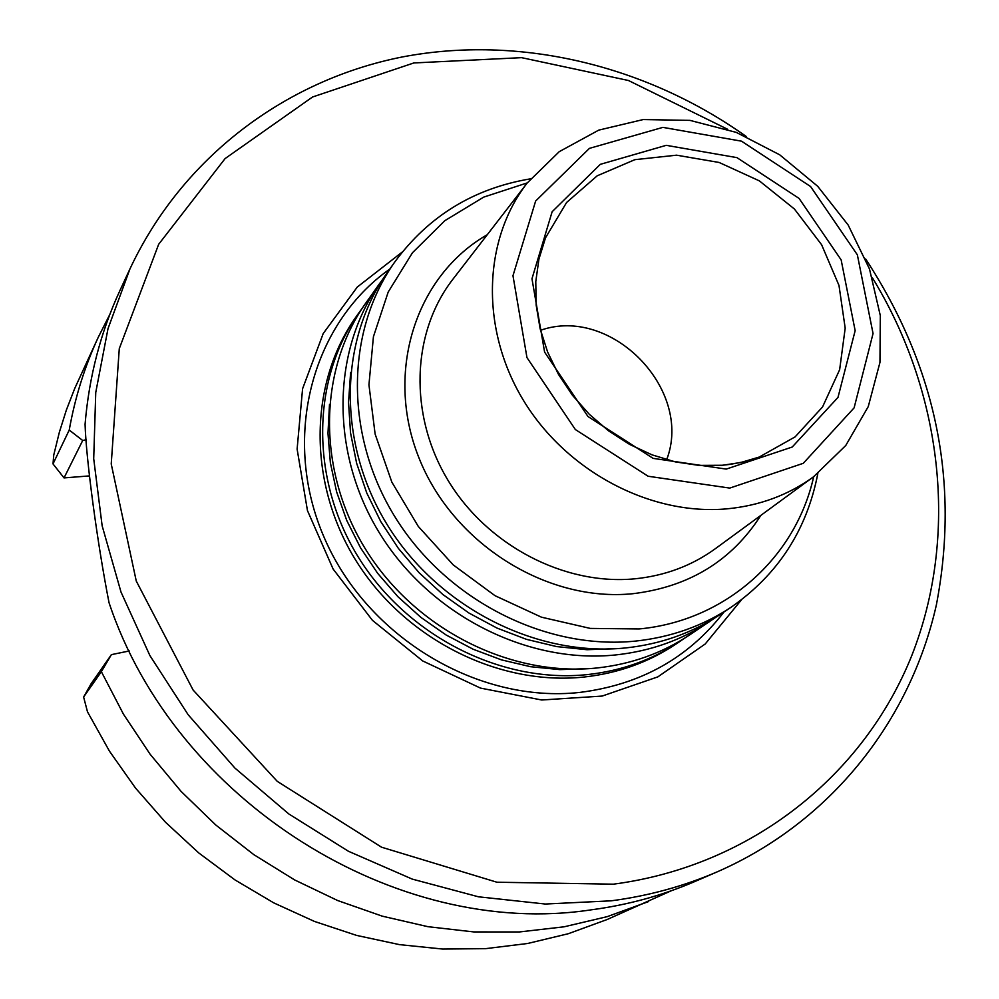 <?xml version="1.0" encoding="UTF-8"?>
<svg xmlns="http://www.w3.org/2000/svg" width="999" height="999" viewBox="0 0 999 999"><rect width="100%" height="100%" fill="white"/><g stroke="black" fill="none" stroke-linecap="round" stroke-linejoin="round"><path stroke-width="1.5" d="M684.34 638.349L679.283 641.857C652.047 659.939 621.478 670.853 587.574 674.575C501.873 683.703 408.116 636.625 359.141 558.453C310.09 480.294 311.039 380.294 358.741 313.037L362.375 308.067M358.741 313.037L356.106 316.77C308.554 383.828 307.58 483.491 356.443 561.363C405.232 639.26 498.638 686.138 584.065 677.035C617.857 673.301 648.326 662.424 675.486 644.392L679.283 641.857M813.686 476.685C795.666 557.667 725.624 620.941 639.073 628.958L590.284 628.408L541.458 617.182L495.017 595.691L453.271 564.947L418.294 526.436L391.82 482.067L375.124 434.066L368.943 384.815L373.426 336.7L388.211 292.008L412.437 252.772L444.805 220.704L483.703 197.115L527.285 182.892M817.831 473.538C806.88 530.032 777.996 574.562 731.181 607.167C702.834 625.986 670.953 637.3 635.539 641.083C545.991 650.349 447.627 600.711 396.066 518.656C344.405 436.625 345.092 332.018 394.742 262.038C428.521 216.084 473.788 188.336 530.544 178.821M726.723 508.866C650.399 515.721 566.483 471.391 523.426 400.349C480.269 329.32 482.742 240.284 527.16 183.054L559.265 151.648L598.763 130.12L643.219 119.555L689.959 120.38L736.325 132.405L779.707 154.808L817.694 186.289L848.188 225.062L869.492 268.993L880.319 315.647L879.957 362.412L868.268 406.568L845.741 445.517L813.511 476.81C788.336 495.092 759.402 505.769 726.723 508.866M726.248 469.093L653.109 458.366L587.974 416.508L544.605 352.11L531.967 278.771L552.135 211.738L600.287 164.348L666.221 145.33L736.925 157.63L799.075 198.414L841.146 259.877L855.156 330.657L837.986 397.415L792.219 447.028L726.248 469.093M729.769 488.086L648.126 476.248L575.362 429.545L526.96 357.592L512.974 275.724L535.639 201.024L589.435 148.364L662.886 127.373L741.52 141.171L810.576 186.526L857.367 254.845L873.051 333.529L854.108 407.879L803.271 463.311L729.769 488.086M715.084 617.794L689.535 635.002C662.075 653.234 631.243 664.223 597.04 667.969C510.576 677.122 415.909 629.545 366.421 550.599C316.858 471.678 317.757 370.766 365.859 302.972L383.703 277.872M709.727 621.503C681.842 640.034 650.499 651.173 615.709 654.932C527.734 664.148 431.281 615.571 380.781 535.127C330.207 454.695 331.006 351.985 379.87 283.129M731.181 607.167L720.579 614.248C692.457 632.929 660.851 644.155 625.736 647.926C536.975 657.167 439.548 608.054 388.511 526.798C337.4 445.554 338.137 341.883 387.4 272.452L394.742 262.038M540.521 330.294C611.238 305.207 693.556 389.647 666.67 459.702M402.372 251.935L357.28 287.05L323.189 333.579L302.585 388.748L297.115 449.075L307.455 510.576L333.104 569.018L372.427 620.342L422.727 660.963L480.507 688.099L541.72 699.999L602.16 696.066L657.841 676.872L705.219 643.98L741.483 599.8M671.44 890.696L607.192 919.492L568.319 933.715L527.622 943.493L485.564 948.65L442.669 949.05L399.488 944.629L356.568 935.401L314.473 921.44L273.776 902.884L235.027 879.944L198.751 852.934L165.434 822.177L135.527 788.086L109.44 751.136L87.487 711.812L83.616 697.027L91.209 683.603L111.389 654.645L101.361 671.678L83.616 697.027M64.023 477.909L82.705 440.497L69.231 430.045L53.009 463.911L53.746 455.044L59.341 432.305L66.334 410.114L74.688 388.549L98.252 337.3L109.778 314.535M648.388 901.647L607.217 916.645L564.01 926.822L519.33 931.955L473.751 931.93L427.872 926.672L382.305 916.17L337.699 900.549L294.68 879.957L253.858 854.669L215.796 825.012L181.069 791.383L150.137 754.257L123.451 714.173L101.361 671.678M53.009 463.923L64.048 477.909L89.398 475.911M69.231 430.045C75.037 397.452 84.703 366.533 98.252 337.3M129.296 650.961L111.389 654.645M82.705 440.497L86.201 439.722M865.646 258.953C936.288 367.07 959.864 482.38 936.375 604.894C910.276 720.991 830.569 822.165 717.582 871.69L695.666 881.18C662.724 895.429 627.884 904.982 591.146 909.839C396.765 939.647 175.15 801.273 109.041 602.709C97.365 543.431 86.026 458.741 85.077 424.213C89.061 376.673 100.674 332.13 119.917 290.559L129.957 268.893C182.355 157.205 285.514 80.107 402.247 56.968C519.355 34.59 645.941 65.147 746.265 136.501M717.582 871.69C684.065 886.188 648.588 895.903 611.163 900.823L545.329 904.033L478.459 896.802L412.262 879.108L348.476 851.285L288.823 813.96L234.915 768.069L188.199 714.797L149.9 655.581L120.991 592.02L102.148 525.811L93.706 458.716L95.754 392.445L108.004 328.671L129.957 268.893M872.389 277.772C942.369 392.17 959.215 534.989 911.825 655.456C863.91 775.374 751.098 866.108 613.386 884.177L496.89 882.217L381.556 847.202L277.26 781.355L193.094 690.009L136.264 581.056L111.226 463.961L119.281 348.639L158.666 244.293L225.112 158.566L312.537 97.003L413.836 62.949L521.565 57.655L628.433 80.494L727.634 129.271M760.851 515.372C731.755 560.801 689.098 586.913 632.866 593.706C546.391 602.534 452.335 543.156 418.756 457.367C384.603 371.703 415.871 275.612 487.262 234.715M813.511 476.81L715.396 548.663C691.907 565.709 665.047 575.761 634.802 578.821C564.185 585.626 487.125 545.342 447.902 480.132C408.603 414.96 411.413 332.717 452.834 279.32L527.16 183.054M588.886 668.593L559.902 669.617L530.594 666.708L501.51 659.889L473.189 649.263L446.141 635.014L420.904 617.394L397.939 596.728L377.697 573.389L360.527 547.814L346.765 520.504L336.651 491.97L330.357 462.749L327.972 433.379L329.495 404.395M619.667 648.463L587.037 649.712L556.618 646.578L526.436 639.335L497.04 628.096L469.018 613.074L442.894 594.53L419.18 572.814L398.339 548.339L380.769 521.578L366.783 493.044L356.643 463.286L350.537 432.892L348.526 402.435L350.624 372.465M759.24 457.055L743.793 461.788L730.344 464.348L722.09 465.272L698.888 465.384L675.349 461.9L652.06 454.857L629.582 444.405L608.478 430.781L589.285 414.273L572.477 395.317L558.478 374.375L547.602 351.973L540.109 328.659L536.151 305.032L535.776 281.656L538.936 259.078L545.516 237.812L566.595 202.485L597.215 175.799L634.865 159.678L676.56 155.182L719.118 162.462L759.377 180.881L794.392 208.991L821.603 244.718L838.985 285.427L845.191 328.159L839.635 369.73L822.552 406.955L795.092 436.888L759.24 457.055L740.821 462.5L721.503 465.422M724.013 611.95C688.498 657.966 640.446 684.777 579.857 692.407C478.459 703.733 367.782 637.762 324.65 538.573C280.981 439.535 310.864 324.675 389.772 269.081"/></g></svg>
